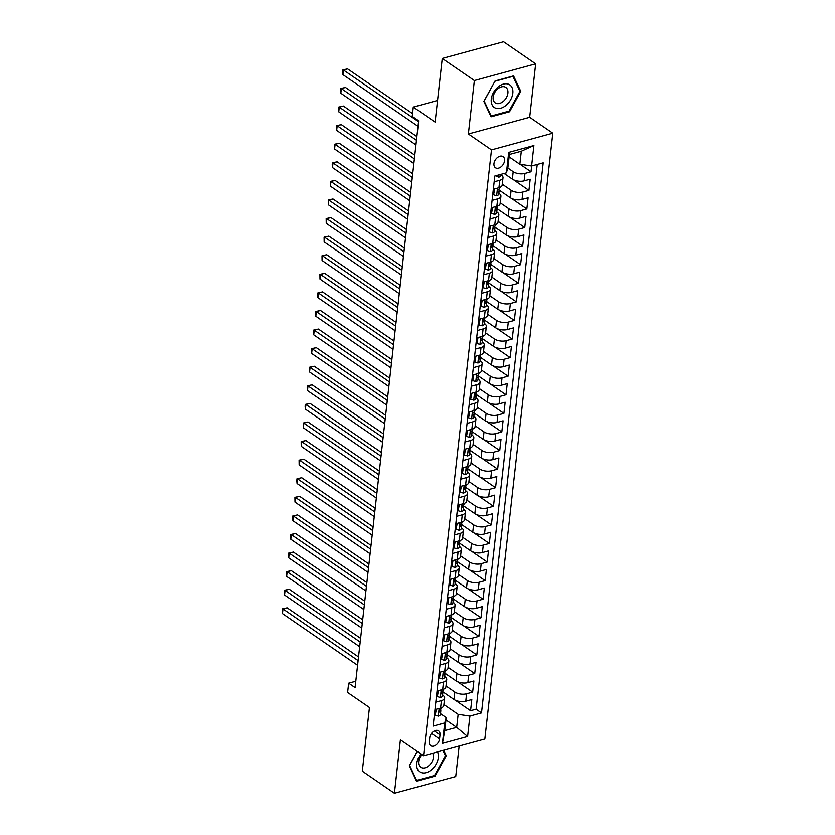 <?xml version="1.0" encoding="UTF-8"?>
<svg xmlns="http://www.w3.org/2000/svg" width="835" height="835" viewBox="0 0 835 835"><rect width="100%" height="100%" fill="white"/><g stroke="black" fill="none" stroke-linecap="round" stroke-linejoin="round"><path stroke-width="1.25" d="M493.965 163.618A6.743 4.53 124.5 0 0 495.447 167.731A6.743 4.53 124.5 0 0 500.969 166.906A6.743 4.53 124.5 0 0 504.57 160.727A6.743 4.53 124.5 0 0 503.087 156.625A6.743 4.53 124.5 0 0 497.566 157.45A6.743 4.53 124.5 0 0 493.965 163.618M535.673 63.846L503.568 41.75L442.258 58.45L474.363 80.546L468.372 133.976L491.491 149.882L552.801 133.182L529.682 117.276L535.673 63.846L474.363 80.546M491.491 149.882L423.533 755.727L484.843 739.027L552.801 133.182M423.533 755.727L400.414 739.82L394.423 793.25L455.733 776.55L459.156 746.031M394.423 793.25L362.317 771.154L369.456 707.506L347.621 692.476L348.665 683.187L355.084 687.602L418.659 120.783L412.239 116.368L413.283 107.078L435.118 122.098L442.258 58.45M442.853 691.808L454 699.479A8.423 3.883 6.4 0 0 465.763 701.212L471.806 699.563L470.564 710.71L455.325 700.231M446.005 685.973L454.835 692.048A8.423 3.883 6.4 0 0 466.598 693.781L472.641 692.131L457.413 681.642M472.641 692.131L473.894 680.984L467.851 682.623A8.423 3.883 6.4 0 1 456.087 680.901L444.93 673.229M447.017 654.64L458.164 662.312A8.423 3.883 6.4 0 0 469.928 664.044L475.981 662.395L474.729 673.542L459.49 663.063M449.105 636.061L460.252 643.733A8.423 3.883 6.4 0 0 472.015 645.455L478.069 643.816L476.816 654.964L461.578 644.474M451.192 617.472L462.339 625.144A8.423 3.883 6.4 0 0 474.103 626.876L480.146 625.227L478.904 636.374L463.665 625.895M453.269 598.893L464.417 606.565A8.423 3.883 6.4 0 0 476.19 608.287L482.233 606.638L480.981 617.796L465.753 607.306M455.357 580.304L466.504 587.976A8.423 3.883 6.4 0 0 478.267 589.708L484.321 588.059L483.068 599.206L467.83 588.727M457.444 561.715L468.592 569.386A8.423 3.883 6.4 0 0 480.355 571.119L486.408 569.47L485.156 580.628L469.917 570.138M459.521 543.136L470.679 550.808A8.423 3.883 6.4 0 0 482.442 552.54L488.485 550.891L487.233 562.038L472.005 551.559M461.609 524.547L472.756 532.219A8.423 3.883 6.4 0 0 484.53 533.951L490.573 532.302L489.32 543.46L474.082 532.97M463.696 505.968L474.844 513.64A8.423 3.883 6.4 0 0 486.607 515.372L492.66 513.723L491.408 524.871L476.169 514.391M465.784 487.379L476.931 495.051A8.423 3.883 6.4 0 0 488.694 496.783L494.737 495.134L493.495 506.292L478.257 495.802M467.861 468.8L479.008 476.472A8.423 3.883 6.4 0 0 490.782 478.204L496.825 476.555L495.572 487.703L480.344 477.223M469.948 450.211L481.096 457.883A8.423 3.883 6.4 0 0 492.859 459.615L498.912 457.966L497.66 469.124L482.421 458.634M472.036 431.632L483.183 439.304A8.423 3.883 6.4 0 0 494.946 441.026L501 439.387L499.748 450.535L484.509 440.055M474.123 413.043L485.271 420.715A8.423 3.883 6.4 0 0 497.034 422.447L503.077 420.798L501.825 431.945L486.596 421.466M476.2 394.464L487.348 402.136A8.423 3.883 6.4 0 0 499.121 403.858L505.165 402.219L503.912 413.367L488.673 402.877M478.288 375.875L489.435 383.547A8.423 3.883 6.4 0 0 501.198 385.279L507.252 383.63L506 394.778L490.761 384.298M480.375 357.296L491.523 364.968A8.423 3.883 6.4 0 0 503.286 366.69L509.329 365.052L508.087 376.199L492.848 365.709M482.453 338.707L493.6 346.379A8.423 3.883 6.4 0 0 505.373 348.111L511.417 346.462L510.164 357.61L494.936 347.13M484.54 320.129L495.687 327.8A8.423 3.883 6.4 0 0 507.45 329.522L513.504 327.884L512.252 339.031L497.013 328.541M486.628 301.539L497.775 309.211A8.423 3.883 6.4 0 0 509.538 310.944L515.592 309.294L514.339 320.442L499.1 309.962M488.715 282.961L499.862 290.622A8.423 3.883 6.4 0 0 511.625 292.354L517.669 290.705L516.416 301.863L501.188 291.373M490.792 264.371L501.939 272.043A8.423 3.883 6.4 0 0 513.713 273.776L519.756 272.127L518.504 283.274L503.265 272.795M492.88 245.782L504.027 253.454A8.423 3.883 6.4 0 0 515.79 255.186L521.844 253.537L520.591 264.695L505.352 254.205M494.967 227.203L506.114 234.875A8.423 3.883 6.4 0 0 517.877 236.608L523.921 234.959L522.679 246.106L507.44 235.627M497.044 208.614L508.202 216.286A8.423 3.883 6.4 0 0 519.965 218.018L526.008 216.369L524.756 227.527L509.527 217.037M499.132 190.036L510.279 197.707A8.423 3.883 6.4 0 0 522.042 199.44L528.096 197.791L526.843 208.938L511.605 198.459M504.142 173.461L512.366 179.118A8.423 3.883 6.4 0 0 524.13 180.851L530.183 179.201L528.931 190.359L513.692 179.869M494.174 181.8L499.779 180.276A8.423 3.883 -173.6 0 0 503.014 177.678A8.423 3.883 -173.6 0 0 501.271 174.932L500.948 174.724M492.086 200.39L497.691 198.866A8.423 3.883 -173.6 0 0 500.927 196.267A8.423 3.883 -173.6 0 0 499.184 193.522L498.871 193.302M490.009 218.968L495.614 217.444A8.423 3.883 -173.6 0 0 498.85 214.845A8.423 3.883 -173.6 0 0 497.096 212.1L496.783 211.892M487.922 237.557L493.527 236.034A8.423 3.883 -173.6 0 0 496.762 233.435A8.423 3.883 -173.6 0 0 495.019 230.69L494.696 230.47M485.834 256.136L491.439 254.612A8.423 3.883 -173.6 0 0 494.675 252.013A8.423 3.883 -173.6 0 0 492.932 249.279L492.619 249.06M483.747 274.725L489.352 273.202A8.423 3.883 -173.6 0 0 492.598 270.603A8.423 3.883 -173.6 0 0 490.844 267.858L490.531 267.638M481.67 293.304L487.275 291.78A8.423 3.883 -173.6 0 0 490.51 289.192A8.423 3.883 -173.6 0 0 488.767 286.447L488.444 286.228M479.582 311.893L485.187 310.37A8.423 3.883 -173.6 0 0 488.423 307.771A8.423 3.883 -173.6 0 0 486.68 305.026L486.356 304.806M477.495 330.483L483.1 328.948A8.423 3.883 -173.6 0 0 486.335 326.36A8.423 3.883 -173.6 0 0 484.592 323.615L484.279 323.395M475.418 349.061L481.023 347.537A8.423 3.883 -173.6 0 0 484.258 344.938A8.423 3.883 -173.6 0 0 482.505 342.193L482.192 341.974M473.33 367.65L478.935 366.116A8.423 3.883 -173.6 0 0 482.171 363.528A8.423 3.883 -173.6 0 0 480.428 360.783L480.104 360.563M471.243 386.229L476.848 384.705A8.423 3.883 -173.6 0 0 480.083 382.106A8.423 3.883 -173.6 0 0 478.34 379.361L478.027 379.142M469.155 404.818L474.76 403.284A8.423 3.883 -173.6 0 0 478.006 400.696A8.423 3.883 -173.6 0 0 476.253 397.951L475.94 397.731M467.078 423.397L472.683 421.873A8.423 3.883 -173.6 0 0 475.919 419.274A8.423 3.883 -173.6 0 0 474.176 416.529L473.852 416.31M464.991 441.986L470.596 440.452A8.423 3.883 -173.6 0 0 473.831 437.864A8.423 3.883 -173.6 0 0 472.088 435.118L471.765 434.899M462.903 460.565L468.508 459.041A8.423 3.883 -173.6 0 0 471.744 456.442A8.423 3.883 -173.6 0 0 470.001 453.697L469.688 453.478M460.826 479.154L466.431 477.63A8.423 3.883 -173.6 0 0 469.667 475.031A8.423 3.883 -173.6 0 0 467.913 472.286L467.6 472.067M458.739 497.733L464.343 496.209A8.423 3.883 -173.6 0 0 467.579 493.61A8.423 3.883 -173.6 0 0 465.836 490.865L465.512 490.656M456.651 516.322L462.256 514.798A8.423 3.883 -173.6 0 0 465.492 512.199A8.423 3.883 -173.6 0 0 463.749 509.454L463.435 509.235M454.564 534.901L460.168 533.377A8.423 3.883 -173.6 0 0 463.415 530.778A8.423 3.883 -173.6 0 0 461.661 528.033L461.348 527.824M452.486 553.49L458.091 551.966A8.423 3.883 -173.6 0 0 461.327 549.367A8.423 3.883 -173.6 0 0 459.574 546.622L459.26 546.403M450.399 572.069L456.004 570.545A8.423 3.883 -173.6 0 0 459.24 567.946A8.423 3.883 -173.6 0 0 457.496 565.212L457.173 564.992M448.311 590.658L453.916 589.134A8.423 3.883 -173.6 0 0 457.152 586.535A8.423 3.883 -173.6 0 0 455.409 583.79L455.096 583.571M446.234 609.247L451.839 607.713A8.423 3.883 -173.6 0 0 455.075 605.125A8.423 3.883 -173.6 0 0 453.321 602.379L453.008 602.16M444.147 627.826L449.752 626.302A8.423 3.883 -173.6 0 0 452.987 623.703A8.423 3.883 -173.6 0 0 451.244 620.958L450.921 620.739M442.059 646.415L447.664 644.881A8.423 3.883 -173.6 0 0 450.9 642.292A8.423 3.883 -173.6 0 0 449.157 639.547L448.844 639.328M439.972 664.994L445.577 663.47A8.423 3.883 -173.6 0 0 448.823 660.871A8.423 3.883 -173.6 0 0 447.069 658.126L446.756 657.907M437.895 683.583L443.5 682.049A8.423 3.883 -173.6 0 0 446.735 679.46A8.423 3.883 -173.6 0 0 444.982 676.715L444.669 676.496M439.554 738.933L440.014 734.842A6.534 4.394 124.5 0 0 438.573 730.865A6.534 4.394 124.5 0 0 433.229 731.669A6.534 4.394 124.5 0 0 429.743 737.639L429.284 741.731A6.534 4.394 124.5 0 0 430.714 745.718A6.534 4.394 124.5 0 0 436.068 744.914A6.534 4.394 124.5 0 0 439.554 738.933L431.507 733.401M509.11 156.865L519.84 164.245L521.301 151.239L509.371 154.485L507.91 167.501L506.427 172.835L494.821 175.997L433.125 726.095L444.721 722.933L446.214 717.589L440.504 713.664M506.427 172.835L508.713 152.398L533.899 145.54L531.613 165.977L543.209 162.825L481.503 712.913L469.907 716.075L467.61 736.512L442.425 743.38L444.721 722.933M507.784 167.96L513.201 171.686L512.366 179.118M502.284 184.201L511.114 190.276L510.279 197.707M500.196 202.78L509.026 208.854L508.202 216.286M498.119 221.369L506.949 227.444L506.114 234.875M496.032 239.948L504.862 246.022L504.027 253.454M493.944 258.537L502.774 264.611L501.939 272.043M491.867 277.116L500.697 283.19L499.862 290.622M489.78 295.705L498.61 301.779L497.775 309.211M487.692 314.284L496.522 320.358L495.687 327.8M485.605 332.873L494.435 338.947L493.6 346.379M483.528 351.452L492.358 357.526L491.523 364.968M481.44 370.041L490.27 376.115L489.435 383.547M479.353 388.619L488.183 394.694L487.348 402.136M477.276 407.209L486.095 413.283L485.271 420.715M475.188 425.787L484.018 431.872L483.183 439.304M473.101 444.377L481.931 450.451L481.096 457.883M471.013 462.955L479.843 469.04L479.008 476.472M468.936 481.544L477.766 487.619L476.931 495.051M466.848 500.134L475.679 506.208L474.844 513.64M464.761 518.712L473.591 524.787L472.756 532.219M462.684 537.302L471.504 543.376L470.679 550.808M460.596 555.88L469.427 561.955L468.592 569.386M458.509 574.47L467.339 580.544L466.504 587.976M456.421 593.048L465.252 599.123L464.417 606.565M454.344 611.637L463.174 617.712L462.339 625.144M452.257 630.216L461.087 636.291L460.252 643.733M450.169 648.805L458.999 654.88L458.164 662.312M448.092 667.384L456.912 673.459L456.087 680.901M435.807 702.162L441.412 700.638A8.423 3.883 6.4 0 0 444.648 698.039A8.423 3.883 6.4 0 0 442.905 695.294L442.581 695.075M470.564 710.71L476.107 709.207L537.218 164.453M513.201 171.686A8.423 3.883 -173.6 0 0 524.964 173.419L531.008 171.77L531.665 165.967M528.931 190.359L522.877 191.998A8.423 3.883 -173.6 0 1 511.114 190.276M526.843 208.938L520.8 210.587A8.423 3.883 -173.6 0 1 509.026 208.854M524.756 227.527L518.712 229.166A8.423 3.883 -173.6 0 1 506.949 227.444M522.679 246.106L516.625 247.755A8.423 3.883 -173.6 0 1 504.862 246.022M520.591 264.695L514.537 266.344A8.423 3.883 -173.6 0 1 502.774 264.611M518.504 283.274L512.46 284.923A8.423 3.883 -173.6 0 1 500.697 283.19M516.416 301.863L510.373 303.512A8.423 3.883 -173.6 0 1 498.61 301.779M514.339 320.442L508.285 322.091A8.423 3.883 -173.6 0 1 496.522 320.358M512.252 339.031L506.208 340.68A8.423 3.883 -173.6 0 1 494.435 338.947M510.164 357.61L504.121 359.259A8.423 3.883 -173.6 0 1 492.358 357.526M508.087 376.199L502.033 377.848A8.423 3.883 -173.6 0 1 490.27 376.115M506 394.778L499.946 396.427A8.423 3.883 -173.6 0 1 488.183 394.694M503.912 413.367L497.869 415.016A8.423 3.883 -173.6 0 1 486.095 413.283M501.825 431.945L495.781 433.595A8.423 3.883 -173.6 0 1 484.018 431.872M499.748 450.535L493.694 452.184A8.423 3.883 -173.6 0 1 481.931 450.451M497.66 469.124L491.617 470.763A8.423 3.883 -173.6 0 1 479.843 469.04M495.572 487.703L489.529 489.352A8.423 3.883 -173.6 0 1 477.766 487.619M493.495 506.292L487.442 507.93A8.423 3.883 -173.6 0 1 475.679 506.208M491.408 524.871L485.354 526.52A8.423 3.883 -173.6 0 1 473.591 524.787M489.32 543.46L483.277 545.098A8.423 3.883 -173.6 0 1 471.504 543.376M487.233 562.038L481.19 563.688A8.423 3.883 -173.6 0 1 469.427 561.955M485.156 580.628L479.102 582.277A8.423 3.883 -173.6 0 1 467.339 580.544M483.068 599.206L477.025 600.856A8.423 3.883 -173.6 0 1 465.252 599.123M480.981 617.796L474.938 619.445A8.423 3.883 -173.6 0 1 463.174 617.712M478.904 636.374L472.85 638.023A8.423 3.883 -173.6 0 1 461.087 636.291M476.816 654.964L470.763 656.613A8.423 3.883 -173.6 0 1 458.999 654.88M474.729 673.542L468.685 675.191A8.423 3.883 -173.6 0 1 456.912 673.459M434.972 709.593L440.577 708.07A8.423 3.883 6.4 0 0 443.813 705.471L444.648 698.039M437.06 691.015L442.665 689.491A8.423 3.883 6.4 0 0 445.9 686.892L446.735 679.46M439.147 672.425L444.742 670.902A8.423 3.883 6.4 0 0 447.988 668.303L448.823 660.871M441.224 653.847L446.829 652.323A8.423 3.883 6.4 0 0 450.065 649.724L450.9 642.292M443.312 635.258L448.917 633.734A8.423 3.883 6.4 0 0 452.152 631.135L452.987 623.703M445.399 616.679L451.004 615.144A8.423 3.883 6.4 0 0 454.24 612.556L455.075 605.125M447.476 598.09L453.081 596.566A8.423 3.883 6.4 0 0 456.327 593.967L457.152 586.535M449.564 579.511L455.169 577.977A8.423 3.883 6.4 0 0 458.405 575.388L459.24 567.946M451.651 560.922L457.256 559.398A8.423 3.883 6.4 0 0 460.492 556.799L461.327 549.367M453.739 542.343L459.344 540.809A8.423 3.883 6.4 0 0 462.58 538.22L463.415 530.778M455.816 523.754L461.421 522.23A8.423 3.883 6.4 0 0 464.657 519.631L465.492 512.199M457.904 505.175L463.508 503.641A8.423 3.883 6.4 0 0 466.744 501.052L467.579 493.61M459.991 486.586L465.596 485.062A8.423 3.883 6.4 0 0 468.832 482.463L469.667 475.031M462.068 467.997L467.673 466.473A8.423 3.883 6.4 0 0 470.919 463.884L471.744 456.442M464.156 449.418L469.761 447.894A8.423 3.883 6.4 0 0 472.996 445.295L473.831 437.864M466.243 430.829L471.848 429.305A8.423 3.883 6.4 0 0 475.084 426.706L475.919 419.274M468.331 412.25L473.936 410.726A8.423 3.883 6.4 0 0 477.171 408.127L478.006 400.696M470.408 393.661L476.013 392.137A8.423 3.883 6.4 0 0 479.248 389.538L480.083 382.106M472.495 375.082L478.1 373.558A8.423 3.883 6.4 0 0 481.336 370.959L482.171 363.528M474.583 356.493L480.188 354.969A8.423 3.883 6.4 0 0 483.423 352.37L484.258 344.938M476.66 337.914L482.265 336.39A8.423 3.883 6.4 0 0 485.511 333.791L486.335 326.36M478.747 319.325L484.352 317.801A8.423 3.883 6.4 0 0 487.588 315.202L488.423 307.771M480.835 300.746L486.44 299.212A8.423 3.883 6.4 0 0 489.675 296.623L490.51 289.192M482.922 282.157L488.527 280.633A8.423 3.883 6.4 0 0 491.763 278.034L492.598 270.603M484.999 263.578L490.604 262.044A8.423 3.883 6.4 0 0 493.84 259.455L494.675 252.013M487.087 244.989L492.692 243.465A8.423 3.883 6.4 0 0 495.927 240.866L496.762 233.435M489.174 226.41L494.779 224.876A8.423 3.883 6.4 0 0 498.015 222.287L498.85 214.845M491.251 207.821L496.856 206.297A8.423 3.883 6.4 0 0 500.102 203.698L500.927 196.267M493.339 189.242L498.944 187.708A8.423 3.883 6.4 0 0 502.179 185.12L503.014 177.678M446.214 717.589L444.752 730.604L456.682 727.348L458.144 714.342L469.907 716.075M445.942 719.968L456.682 727.348L467.61 736.512M443.917 704.552L458.144 714.342M437.54 100.461L413.283 107.078M355.793 681.245L348.665 683.187M476.107 709.207L481.503 712.913M531.008 171.77L520.142 164.297M531.613 165.977L519.84 164.245M444.752 730.604L442.425 743.38M508.713 152.398L509.371 154.485M533.899 145.54L521.301 151.239M417.229 751.385L409.327 765.768L416.54 781.195L435.004 776.164L446.245 755.717L443.688 750.237M468.372 133.976L529.682 117.276M495.092 80.932L483.841 101.379L491.063 116.806L509.527 111.775L520.769 91.328L513.556 75.901L495.092 80.932M445.034 754.882L446.245 755.717M434.19 775.6L435.004 776.164M519.558 90.493L520.769 91.328M508.713 111.212L509.527 111.775M436.329 709.228L435.244 715.167L438.354 716.117A5.584 2.568 6.4 0 0 440.421 714.426L440.807 710.888A5.584 2.568 6.4 0 0 440.713 710.251L440.473 709.646M358.518 656.936L287.136 607.817L282.992 608.945L358.111 660.631M282.47 613.589L282.407 608.851L282.992 608.945L282.47 613.589L357.589 665.276M441.151 707.892L441.057 708.664A5.584 2.568 -173.6 0 1 440.087 709.907C438.939 711.149 438.855 711.89 439.836 712.14A5.584 2.568 6.4 0 0 440.807 710.888M282.407 608.851L287.136 607.817M434.409 714.593L435.244 715.167M420.976 753.974A13.694 9.206 124.5 0 0 416.759 763.503A13.694 9.206 124.5 0 0 426.174 772.646A13.694 9.206 124.5 0 0 438.302 757.627A13.694 9.206 124.5 0 0 437.509 751.928M421.873 754.59A9.373 6.304 124.5 0 0 418.638 761.53A9.373 6.304 124.5 0 0 420.694 767.24A9.373 6.304 124.5 0 0 428.376 766.092A9.373 6.304 124.5 0 0 433.386 757.512A9.373 6.304 124.5 0 0 432.645 753.243M442.957 750.435L445.42 755.696L434.524 775.506L416.634 780.381L409.641 765.434L417.323 751.458M415.934 779.9L416.634 780.381M495.489 108.101A13.694 9.206 124.5 0 0 510.696 99.678A13.694 9.206 124.5 0 0 508.609 84.251A13.694 9.206 124.5 0 0 493.401 92.675A13.694 9.206 124.5 0 0 495.489 108.101M496.042 103.3A9.373 6.304 124.5 0 0 506.104 98.123A9.373 6.304 124.5 0 0 505.843 87.404A9.373 6.304 124.5 0 0 505.018 86.965A9.373 6.304 124.5 0 0 494.957 92.142A9.373 6.304 124.5 0 0 495.218 102.851A9.373 6.304 124.5 0 0 496.042 103.3M495.061 81.235L512.94 76.361L519.944 91.307L509.047 111.118L491.157 115.992L484.164 101.045L494.957 81.172M490.458 115.512L491.157 115.992M438.417 690.639L437.331 696.578L440.442 697.538A5.584 2.568 6.4 0 0 442.498 695.837L442.894 692.309A5.584 2.568 6.4 0 0 442.8 691.662L442.55 691.056M360.605 638.357L289.223 589.228L285.079 590.366L360.188 642.052M284.558 595.011L284.495 590.272L285.079 590.366L284.558 595.011L359.666 646.697M443.228 689.313L443.145 690.075A5.584 2.568 -173.6 0 1 442.164 691.328C441.016 692.559 440.932 693.3 441.913 693.551A5.584 2.568 6.4 0 0 442.894 692.309M284.495 590.272L289.223 589.228M436.496 696.004L437.331 696.578M440.504 672.06L439.419 677.999L442.519 678.949A5.584 2.568 6.4 0 0 444.585 677.248L444.982 673.72A5.584 2.568 6.4 0 0 444.888 673.083L444.637 672.478M362.693 619.768L291.311 570.649L287.167 571.777L362.275 623.463M286.645 576.421L286.582 571.683L287.167 571.777L286.645 576.421L361.753 628.108M445.316 670.724L445.232 671.497A5.584 2.568 -173.6 0 1 444.251 672.739C443.103 673.981 443.02 674.722 444.001 674.972A5.584 2.568 6.4 0 0 444.982 673.72M286.582 571.683L291.311 570.649M438.584 677.415L439.419 677.999M442.592 653.471L441.506 659.41L444.606 660.37A5.584 2.568 6.4 0 0 446.673 658.669L447.069 655.141A5.584 2.568 6.4 0 0 446.965 654.494L446.725 653.889M364.78 601.19L293.388 552.06L289.244 553.198L364.363 604.884M288.722 557.843L288.659 553.104L289.244 553.198L288.722 557.843L363.841 609.529M447.403 652.145L447.32 652.907A5.584 2.568 -173.6 0 1 446.339 654.16C445.191 655.391 445.107 656.133 446.088 656.383A5.584 2.568 6.4 0 0 447.069 655.141M288.659 553.104L293.388 552.06M440.671 658.836L441.506 659.41M444.669 634.892L443.583 640.821L446.694 641.781A5.584 2.568 6.4 0 0 448.75 640.08L449.146 636.552A5.584 2.568 6.4 0 0 449.053 635.915L448.802 635.31M366.857 582.6L295.475 533.481L291.332 534.609L366.45 586.295M290.81 539.253L290.747 534.515L291.332 534.609L290.81 539.253L365.928 590.94M449.491 633.556L449.397 634.318A5.584 2.568 -173.6 0 1 448.426 635.571C447.268 636.802 447.184 637.554 448.176 637.804A5.584 2.568 6.4 0 0 449.146 636.552M290.747 534.515L295.475 533.481M442.748 640.247L443.583 640.821M446.756 616.303L445.671 622.242L448.781 623.192A5.584 2.568 6.4 0 0 450.837 621.501L451.234 617.973A5.584 2.568 6.4 0 0 451.14 617.326L450.89 616.721M368.945 564.022L297.563 514.892L293.419 516.02L368.527 567.716M292.897 520.675L292.834 515.926L293.419 516.02L292.897 520.675L368.005 572.361M451.568 614.978L451.484 615.739A5.584 2.568 -173.6 0 1 450.503 616.992C449.355 618.224 449.272 618.965 450.253 619.215A5.584 2.568 6.4 0 0 451.234 617.973M292.834 515.926L297.563 514.892M444.836 621.668L445.671 622.242M448.844 597.724L447.758 603.653L450.858 604.613A5.584 2.568 6.4 0 0 452.925 602.912L453.321 599.384A5.584 2.568 6.4 0 0 453.228 598.747L452.977 598.142M371.032 545.432L299.64 496.314L295.507 497.441L370.615 549.127M294.985 502.086L294.922 497.347L295.507 497.441L294.985 502.086L370.093 553.772M453.655 596.388L453.572 597.15A5.584 2.568 -173.6 0 1 452.591 598.403C451.443 599.634 451.359 600.386 452.34 600.636A5.584 2.568 6.4 0 0 453.321 599.384M294.922 497.347L299.64 496.314M446.923 603.079L447.758 603.653M450.921 579.135L449.835 585.074L452.946 586.024A5.584 2.568 6.4 0 0 455.012 584.333L455.399 580.805A5.584 2.568 6.4 0 0 455.305 580.158L455.065 579.553M373.109 526.854L301.727 477.724L297.584 478.852L372.702 530.538M297.062 483.507L296.79 480.616L296.999 478.758L297.584 478.852L297.062 483.507L372.18 535.193M455.743 577.81L455.649 578.572A5.584 2.568 -173.6 0 1 454.678 579.824C453.53 581.056 453.447 581.797 454.428 582.047A5.584 2.568 6.4 0 0 455.399 580.805M296.999 478.758L301.727 477.724M449 584.5L449.835 585.074M453.008 560.556L451.923 566.485L455.033 567.445A5.584 2.568 6.4 0 0 457.089 565.744L457.486 562.216A5.584 2.568 6.4 0 0 457.392 561.579L457.142 560.974M375.197 508.264L303.815 459.146L299.671 460.273L374.779 511.959M299.149 464.918L299.087 460.179L299.671 460.273L299.149 464.918L374.268 516.604M457.82 559.22L457.737 559.982A5.584 2.568 -173.6 0 1 456.755 561.235C455.607 562.466 455.524 563.218 456.515 563.468A5.584 2.568 6.4 0 0 457.486 562.216M299.087 460.179L303.815 459.146M451.088 565.911L451.923 566.485M455.096 541.967L454.01 547.906L457.11 548.856A5.584 2.568 6.4 0 0 459.177 547.165L459.574 543.627A5.584 2.568 6.4 0 0 459.48 542.99L459.229 542.385M377.284 489.686L305.902 440.556L301.759 441.684L376.867 493.37M301.237 446.328L301.174 441.59L301.759 441.684L301.237 446.328L376.345 498.025M459.908 540.642L459.824 541.404A5.584 2.568 -173.6 0 1 458.843 542.656C457.695 543.888 457.611 544.629 458.592 544.879A5.584 2.568 6.4 0 0 459.574 543.627M301.174 441.59L305.902 440.556M453.175 547.332L454.01 547.906M457.183 523.388L456.098 529.317L459.198 530.277A5.584 2.568 6.4 0 0 461.264 528.576L461.661 525.048A5.584 2.568 6.4 0 0 461.557 524.411L461.317 523.795M379.372 471.097L307.979 421.978L303.836 423.105L378.954 474.791M303.314 427.75L303.262 423.011L303.836 423.105L303.314 427.75L378.432 479.436M461.995 522.052L461.912 522.814A5.584 2.568 -173.6 0 1 460.93 524.067C459.782 525.298 459.699 526.05 460.68 526.3A5.584 2.568 6.4 0 0 461.661 525.048M303.262 423.011L307.979 421.978M455.263 528.743L456.098 529.317M459.26 504.799L458.175 510.738L461.285 511.688A5.584 2.568 6.4 0 0 463.341 509.997L463.738 506.459A5.584 2.568 6.4 0 0 463.644 505.822L463.394 505.217M381.449 452.507L310.067 403.389L305.923 404.516L381.042 456.202M305.401 409.16L305.13 406.28L305.339 404.422L305.923 404.516L305.401 409.16L380.52 460.847M464.083 503.474L463.989 504.236A5.584 2.568 -173.6 0 1 463.018 505.478C461.859 506.72 461.786 507.461 462.767 507.711A5.584 2.568 6.4 0 0 463.738 506.459M305.339 404.422L310.067 403.389M457.34 510.164L458.175 510.738M461.348 486.21L460.262 492.149L463.373 493.109A5.584 2.568 6.4 0 0 465.429 491.408L465.826 487.88A5.584 2.568 6.4 0 0 465.732 487.243L465.481 486.628M383.536 433.929L312.154 384.81L308.011 385.937L383.119 437.623M307.489 390.582L307.217 387.701L307.426 385.843L308.011 385.937L307.489 390.582L382.597 442.268M466.16 484.885L466.076 485.646A5.584 2.568 -173.6 0 1 465.095 486.899C463.947 488.131 463.863 488.872 464.844 489.133A5.584 2.568 6.4 0 0 465.826 487.88M307.426 385.843L312.154 384.81M459.427 491.575L460.262 492.149M463.435 467.631L462.35 473.57L465.45 474.52A5.584 2.568 6.4 0 0 467.517 472.829L467.913 469.291A5.584 2.568 6.4 0 0 467.819 468.654L467.569 468.049M385.624 415.339L314.231 366.221L310.098 367.348L385.206 419.034M309.576 371.992L309.305 369.112L309.514 367.254L310.098 367.348L309.576 371.992L384.685 423.679M468.247 466.295L468.164 467.068A5.584 2.568 -173.6 0 1 467.183 468.31C466.034 469.552 465.951 470.293 466.932 470.543A5.584 2.568 6.4 0 0 467.913 469.291M309.514 367.254L314.231 366.221M461.515 472.996L462.35 473.57M465.512 449.042L464.437 454.981L467.537 455.941A5.584 2.568 6.4 0 0 469.604 454.24L470.001 450.712A5.584 2.568 6.4 0 0 469.896 450.075L469.656 449.46M387.701 396.761L316.319 347.642L312.175 348.769L387.294 400.456M311.653 353.414L311.591 348.675L312.175 348.769L311.653 353.414L386.772 405.1M470.335 447.717L470.241 448.478A5.584 2.568 -173.6 0 1 469.27 449.731C468.122 450.963 468.038 451.704 469.019 451.965A5.584 2.568 6.4 0 0 470.001 450.712M311.591 348.675L316.319 347.642M463.602 454.407L464.437 454.981M467.6 430.463L466.514 436.402L469.625 437.352A5.584 2.568 6.4 0 0 471.681 435.661L472.078 432.123A5.584 2.568 6.4 0 0 471.984 431.486L471.733 430.881M389.788 378.171L318.406 329.053L314.263 330.18L389.371 381.866M313.741 334.825L313.678 330.086L314.263 330.18L313.741 334.825L388.859 386.511M472.412 429.127L472.328 429.9A5.584 2.568 -173.6 0 1 471.358 431.142C470.199 432.384 470.115 433.125 471.107 433.375A5.584 2.568 6.4 0 0 472.078 432.123M313.678 330.086L318.406 329.053M465.68 435.828L466.514 436.402M469.688 411.874L468.602 417.813L471.702 418.773A5.584 2.568 6.4 0 0 473.769 417.072L474.165 413.544A5.584 2.568 6.4 0 0 474.071 412.908L473.821 412.292M391.876 359.593L320.494 310.474L316.35 311.601L391.458 363.288M315.828 316.246L315.766 311.507L316.35 311.601L315.828 316.246L390.937 367.932M474.499 410.549L474.416 411.311A5.584 2.568 -173.6 0 1 473.435 412.563C472.286 413.795 472.203 414.536 473.184 414.786A5.584 2.568 6.4 0 0 474.165 413.544M315.766 311.507L320.494 310.474M467.767 417.239L468.602 417.813M471.775 393.295L470.689 399.234L473.789 400.184A5.584 2.568 6.4 0 0 475.856 398.493L476.253 394.955A5.584 2.568 6.4 0 0 476.148 394.318L475.908 393.713M393.963 341.004L322.571 291.885L318.427 293.012L393.546 344.698M317.916 297.657L317.644 294.776L317.853 292.918L318.427 293.012L317.916 297.657L393.024 349.343M476.587 391.959L476.503 392.732A5.584 2.568 -173.6 0 1 475.522 393.974C474.374 395.216 474.29 395.957 475.272 396.207A5.584 2.568 6.4 0 0 476.253 394.955M317.853 292.918L322.571 291.885M469.855 398.65L470.689 399.234M473.852 374.706L472.767 380.645L475.877 381.605A5.584 2.568 6.4 0 0 477.933 379.904L478.33 376.376A5.584 2.568 6.4 0 0 478.236 375.729L477.985 375.124M396.041 322.425L324.658 273.295L320.515 274.433L395.633 326.12M319.993 279.078L319.93 274.339L320.515 274.433L319.993 279.078L395.112 330.764M478.674 373.381L478.58 374.143A5.584 2.568 -173.6 0 1 477.61 375.395C476.461 376.627 476.378 377.368 477.359 377.618A5.584 2.568 6.4 0 0 478.33 376.376M319.93 274.339L324.658 273.295M471.932 380.071L472.767 380.645M475.94 356.127L474.854 362.056L477.964 363.016A5.584 2.568 6.4 0 0 480.021 361.315L480.417 357.787A5.584 2.568 6.4 0 0 480.323 357.15L480.073 356.545M398.128 303.836L326.746 254.717L322.602 255.844L397.711 307.53M322.08 260.489L322.018 255.75L322.602 255.844L322.08 260.489L397.189 312.175M480.751 354.791L480.668 355.553A5.584 2.568 -173.6 0 1 479.687 356.806C478.538 358.048 478.455 358.789 479.436 359.04A5.584 2.568 6.4 0 0 480.417 357.787M322.018 255.75L326.746 254.717M474.019 361.482L474.854 362.056M478.027 337.538L476.942 343.477L480.041 344.427A5.584 2.568 6.4 0 0 482.108 342.736L482.505 339.208A5.584 2.568 6.4 0 0 482.411 338.561L482.16 337.956M400.215 285.257L328.823 236.128L324.69 237.265L399.798 288.952M324.168 241.91L324.105 237.171L324.69 237.265L324.168 241.91L399.276 293.596M482.839 336.213L482.755 336.975A5.584 2.568 -173.6 0 1 481.774 338.227C480.626 339.459 480.542 340.2 481.524 340.45A5.584 2.568 6.4 0 0 482.505 339.208M324.105 237.171L328.823 236.128M476.107 342.903L476.942 343.477M480.115 318.96L479.029 324.888L482.129 325.848A5.584 2.568 6.4 0 0 484.196 324.147L484.592 320.619A5.584 2.568 6.4 0 0 484.488 319.982L484.248 319.377M402.293 266.668L330.911 217.549L326.767 218.676L401.885 270.363M326.245 223.321L326.182 218.582L326.767 218.676L326.245 223.321L401.364 275.007M484.926 317.624L484.843 318.386A5.584 2.568 -173.6 0 1 483.862 319.638C482.714 320.87 482.63 321.621 483.611 321.872A5.584 2.568 6.4 0 0 484.592 320.619M326.182 218.582L330.911 217.549M478.194 324.314L479.029 324.888M482.192 300.37L481.106 306.309L484.216 307.259A5.584 2.568 6.4 0 0 486.273 305.568L486.669 302.04A5.584 2.568 6.4 0 0 486.575 301.393L486.325 300.788M404.38 248.089L332.998 198.96L328.854 200.087L403.973 251.784M328.332 204.742L328.27 199.993L328.854 200.087L328.332 204.742L403.451 256.428M487.003 299.045L486.92 299.807A5.584 2.568 -173.6 0 1 485.949 301.059C484.791 302.291 484.707 303.032 485.699 303.282A5.584 2.568 6.4 0 0 486.669 302.04M328.27 199.993L332.998 198.96M480.271 305.735L481.106 306.309M484.279 281.792L483.194 287.72L486.294 288.68A5.584 2.568 6.4 0 0 488.36 286.979L488.757 283.451A5.584 2.568 6.4 0 0 488.663 282.814L488.412 282.209M406.468 229.5L335.086 180.381L330.942 181.508L406.05 233.195M330.42 186.153L330.357 181.414L330.942 181.508L330.42 186.153L405.528 237.839M489.091 280.456L489.007 281.218A5.584 2.568 -173.6 0 1 488.026 282.47C486.878 283.702 486.795 284.453 487.776 284.704A5.584 2.568 6.4 0 0 488.757 283.451M330.357 181.414L335.086 180.381M482.359 287.146L483.194 287.72M486.367 263.202L485.281 269.141L488.381 270.091A5.584 2.568 6.4 0 0 490.448 268.4L490.844 264.872A5.584 2.568 6.4 0 0 490.74 264.225L490.5 263.62M408.555 210.921L337.163 161.792L333.019 162.919L408.138 214.605M332.507 167.574L332.236 164.683L332.445 162.825L333.019 162.919L332.507 167.574L407.616 219.261M491.178 261.877L491.095 262.639A5.584 2.568 -173.6 0 1 490.114 263.891C488.966 265.123 488.882 265.864 489.863 266.115A5.584 2.568 6.4 0 0 490.844 264.872M332.445 162.825L337.163 161.792M484.446 268.567L485.281 269.141M488.444 244.624L487.358 250.552L490.469 251.512A5.584 2.568 6.4 0 0 492.525 249.811L492.921 246.283A5.584 2.568 6.4 0 0 492.827 245.647L492.587 245.041M410.632 192.332L339.25 143.213L335.106 144.34L410.225 196.027M334.584 148.985L334.522 144.246L335.106 144.34L334.584 148.985L409.703 200.671M493.266 243.288L493.172 244.05A5.584 2.568 -173.6 0 1 492.201 245.302C491.053 246.534 490.97 247.285 491.951 247.536A5.584 2.568 6.4 0 0 492.921 246.283M334.522 144.246L339.25 143.213M486.523 249.978L487.358 250.552M490.531 226.034L489.446 231.973L492.556 232.923A5.584 2.568 6.4 0 0 494.612 231.232L495.009 227.694A5.584 2.568 6.4 0 0 494.915 227.057L494.664 226.452M412.72 173.753L341.338 124.624L337.194 125.751L412.302 177.438M336.672 130.396L336.609 125.657L337.194 125.751L336.672 130.396L411.78 182.093M495.343 224.709L495.259 225.471A5.584 2.568 -173.6 0 1 494.278 226.713C493.13 227.955 493.047 228.696 494.028 228.947A5.584 2.568 6.4 0 0 495.009 227.694M336.609 125.657L341.338 124.624M488.611 231.399L489.446 231.973M492.619 207.456L491.533 213.384L494.633 214.345A5.584 2.568 6.4 0 0 496.7 212.643L497.096 209.115A5.584 2.568 6.4 0 0 497.002 208.479L496.752 207.863M414.807 155.164L343.415 106.045L339.281 107.172L414.39 158.859M338.76 111.817L338.697 107.078L339.281 107.172L338.76 111.817L413.868 163.503M497.43 206.12L497.347 206.882A5.584 2.568 -173.6 0 1 496.366 208.134C495.218 209.366 495.134 210.107 496.115 210.368A5.584 2.568 6.4 0 0 497.096 209.115M338.697 107.078L343.415 106.045M490.698 212.81L491.533 213.384M494.706 188.867L493.621 194.805L496.721 195.755A5.584 2.568 6.4 0 0 498.787 194.064L499.184 190.526A5.584 2.568 6.4 0 0 499.079 189.889L498.839 189.284M416.895 136.575L345.502 87.456L341.358 88.583L416.477 140.27M340.837 93.228L340.774 88.489L341.358 88.583L340.837 93.228L415.955 144.914M499.518 187.541L499.434 188.303A5.584 2.568 -173.6 0 1 498.453 189.545C497.305 190.787 497.222 191.528 498.203 191.779A5.584 2.568 6.4 0 0 499.184 190.526M340.774 88.489L345.502 87.456M492.786 194.231L493.621 194.805M495.75 175.747L498.808 177.177A5.584 2.568 6.4 0 0 500.864 175.475L501 174.317M412.553 113.581L347.59 68.877L343.446 70.004L418.565 121.691M342.924 74.649L342.861 69.91L343.446 70.004L342.924 74.649L418.043 126.335M342.861 69.91L347.59 68.877M454.835 692.048L454 699.479M466.598 693.781L465.763 701.212M524.964 173.419L524.13 180.851M522.877 191.998L522.042 199.44M520.8 210.587L519.965 218.018M518.712 229.166L517.877 236.608M516.625 247.755L515.79 255.186M514.537 266.344L513.713 273.776M512.46 284.923L511.625 292.354M510.373 303.512L509.538 310.944M508.285 322.091L507.45 329.522M506.208 340.68L505.373 348.111M504.121 359.259L503.286 366.69M502.033 377.848L501.198 385.279M499.946 396.427L499.121 403.858M497.869 415.016L497.034 422.447M495.781 433.595L494.946 441.026M493.694 452.184L492.859 459.615M491.617 470.763L490.782 478.204M489.529 489.352L488.694 496.783M487.442 507.93L486.607 515.372M485.354 526.52L484.53 533.951M483.277 545.098L482.442 552.54M481.19 563.688L480.355 571.119M479.102 582.277L478.267 589.708M477.025 600.856L476.19 608.287M474.938 619.445L474.103 626.876M472.85 638.023L472.015 645.455M470.763 656.613L469.928 664.044M468.685 675.191L467.851 682.623M441.412 700.638L440.577 708.07M443.5 682.049L442.665 689.491M445.577 663.47L444.742 670.902M447.664 644.881L446.829 652.323M449.752 626.302L448.917 633.734M451.839 607.713L451.004 615.144M453.916 589.134L453.081 596.566M456.004 570.545L455.169 577.977M458.091 551.966L457.256 559.398M460.168 533.377L459.344 540.809M462.256 514.798L461.421 522.23M464.343 496.209L463.508 503.641M466.431 477.63L465.596 485.062M468.508 459.041L467.673 466.473M470.596 440.452L469.761 447.894M472.683 421.873L471.848 429.305M474.76 403.284L473.936 410.726M476.848 384.705L476.013 392.137M478.935 366.116L478.1 373.558M481.023 347.537L480.188 354.969M483.1 328.948L482.265 336.39M485.187 310.37L484.352 317.801M487.275 291.78L486.44 299.212M489.352 273.202L488.527 280.633M491.439 254.612L490.604 262.044M493.527 236.034L492.692 243.465M495.614 217.444L494.779 224.876M497.691 198.866L496.856 206.297M499.779 180.276L498.944 187.708M434.346 730.949L440.014 734.842M439.137 708.466L438.281 716.096M441.214 689.877L440.358 697.507M443.302 671.298L442.446 678.928M445.389 652.709L444.533 660.339M447.466 634.13L446.61 641.76M449.554 615.541L448.698 623.171M451.641 596.962L450.785 604.592M453.729 578.373L452.873 586.003M455.806 559.794L454.95 567.424M457.893 541.205L457.037 548.835M459.981 522.626L459.125 530.256M462.058 504.037L461.202 511.667M464.145 485.448L463.289 493.078M466.233 466.869L465.377 474.499M468.32 448.28L467.464 455.91M470.397 429.701L469.541 437.331M472.485 411.112L471.629 418.742M474.572 392.533L473.716 400.163M476.649 373.944L475.793 381.574M478.737 355.366L477.881 362.995M480.824 336.776L479.968 344.406M482.912 318.198L482.056 325.827M484.989 299.608L484.133 307.238M487.076 281.03L486.22 288.659M489.164 262.44L488.308 270.07M491.241 243.862L490.395 251.492M493.328 225.273L492.473 232.902M495.416 206.694L494.56 214.324M497.503 188.105L496.648 195.734M498.986 174.87L498.725 177.145"/></g></svg>
